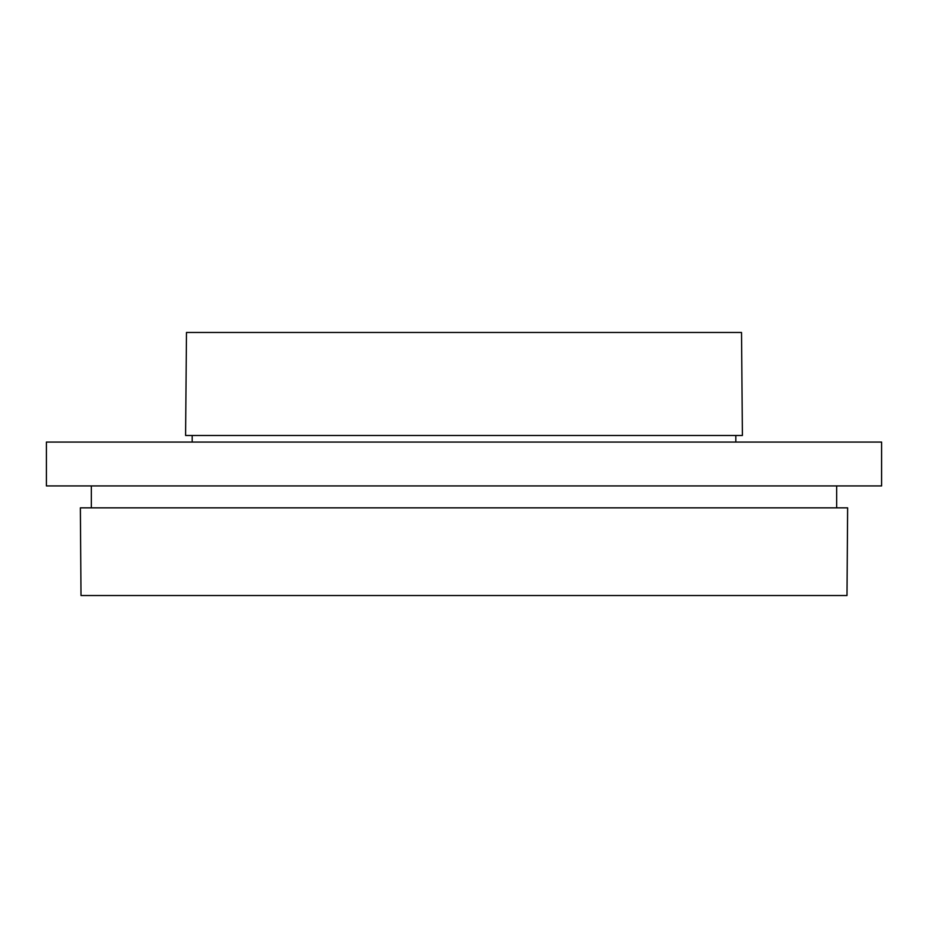 <?xml version="1.0" encoding="UTF-8"?>
<svg xmlns="http://www.w3.org/2000/svg" width="928" height="928" viewBox="0 0 928 928"><rect width="100%" height="100%" fill="white"/><g stroke="black" fill="none" stroke-linecap="round" stroke-linejoin="round"><path stroke-width="1.39" d="M464 507.848L847.624 507.848L846.997 595.532L81.003 595.532L80.376 507.848L464 507.848M464 485.924L881.6 485.924L881.6 442.076L46.4 442.076L46.4 485.924L464 485.924M464 435.499L742.4 435.499L741.53 332.468L186.47 332.468L185.6 435.499L464 435.499M836.662 507.848L836.662 485.924M735.823 442.076L735.823 435.499M192.177 442.076L192.177 435.499M91.338 507.848L91.338 485.924"/></g></svg>
